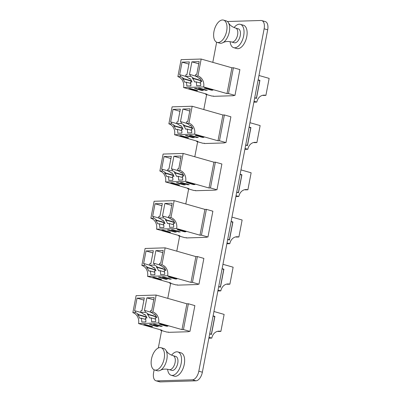 <?xml version="1.0" encoding="UTF-8"?>
<svg xmlns="http://www.w3.org/2000/svg" width="402" height="402" viewBox="0 0 402 402"><rect width="100%" height="100%" fill="white"/><g stroke="black" fill="none" stroke-linecap="round" stroke-linejoin="round"><path stroke-width="0.6" d="M154.147 369.815L153.614 372.584A8.693 4.598 -74.1 0 0 155.996 380.8A8.693 4.598 -74.1 0 0 156.76 380.89L192.447 379.8A8.693 4.598 -74.1 0 0 198.819 371.197L264.134 28.798A8.693 4.598 -74.1 0 0 261.757 20.582A8.693 4.598 -74.1 0 0 260.988 20.487L227.391 21.517M216.638 42.205L212.799 62.35M206.653 94.565L203.794 109.55M197.648 141.77L194.789 156.755M188.644 188.97L185.784 203.96M179.639 236.175L176.779 251.165M170.634 283.38L167.775 298.364M161.629 330.585L158.308 347.996M156.76 380.89L160.308 381.9L195.995 380.81L192.447 379.8M198.819 371.197L202.367 372.207L267.682 29.808L264.134 28.798M168.388 332.343L188.412 331.735M177.393 285.144L197.417 284.531M186.397 237.939L206.422 237.326M195.402 190.734L215.422 190.121M204.407 143.534L224.427 142.921M213.412 96.329L233.431 95.716M261.757 20.582L265.305 21.592A8.693 4.598 105.9 0 1 267.682 29.808M202.367 372.207A8.693 4.598 105.9 0 1 195.995 380.81M160.308 381.9A8.693 4.598 105.9 0 1 159.544 381.805L155.996 380.8M234.12 27.552A12.135 6.422 105.9 0 1 240.351 24.336A12.135 6.422 105.9 0 1 243.672 35.803A12.135 6.422 105.9 0 1 233.708 47.677A12.135 6.422 105.9 0 1 230.105 41.662M240.351 24.336L243.446 25.215A12.135 6.422 105.9 0 1 246.763 36.682A12.135 6.422 105.9 0 1 236.798 48.557L233.708 47.677M171.624 355.157A12.135 6.422 105.9 0 1 177.86 351.941A12.135 6.422 105.9 0 1 181.176 363.408A12.135 6.422 105.9 0 1 171.212 375.282A12.135 6.422 105.9 0 1 167.609 369.267M177.86 351.941L180.95 352.82A12.135 6.422 105.9 0 1 184.272 364.287A12.135 6.422 105.9 0 1 174.307 376.161L171.212 375.282M240.245 35.672A7.246 3.834 105.9 0 1 234.296 42.758L231.642 42.004A7.246 3.834 105.9 0 0 237.587 34.914A7.246 3.834 105.9 0 0 235.607 28.07L238.26 28.823A7.246 3.834 105.9 0 1 240.245 35.672M223.487 20.1L226.15 20.859A11.593 6.136 105.9 0 1 228.537 22.934A11.593 6.136 105.9 0 1 229.321 31.813A11.593 6.136 105.9 0 1 222.929 42.647A11.593 6.136 105.9 0 1 219.804 43.155L217.145 42.396A11.593 6.136 105.9 0 1 213.975 31.441A11.593 6.136 105.9 0 1 223.487 20.1A11.593 6.136 105.9 0 1 226.658 31.054A11.593 6.136 105.9 0 1 217.145 42.396M177.749 363.277A7.246 3.834 105.9 0 1 171.8 370.368L169.147 369.609A7.246 3.834 105.9 0 0 175.096 362.524A7.246 3.834 105.9 0 0 173.111 355.675L175.769 356.433A7.246 3.834 105.9 0 1 177.749 363.277M160.996 347.705L163.654 348.464A11.593 6.136 105.9 0 1 166.046 350.544A11.593 6.136 105.9 0 1 166.825 359.418A11.593 6.136 105.9 0 1 160.433 370.252A11.593 6.136 105.9 0 1 157.308 370.76L154.649 370.006A11.593 6.136 105.9 0 1 151.479 359.051A11.593 6.136 105.9 0 1 160.996 347.705A11.593 6.136 105.9 0 1 164.167 358.659A11.593 6.136 105.9 0 1 154.649 370.006M258.968 75.491L269.144 78.385L265.903 95.374A9.055 7.578 88.2 0 0 263.948 95.133A9.055 7.578 88.2 0 0 256.833 102.078L253.878 102.168M201.176 59.039L231.919 67.792L226.999 93.586L203.648 86.938A9.055 7.578 88.2 0 0 197.935 76.028L201.176 59.039L181.116 59.652L177.875 76.641L180.337 76.566A9.055 7.578 -91.8 0 1 183.634 78.611L182.593 78.641A9.055 7.578 -91.8 0 1 184.679 82.204L186.267 82.159A9.055 7.578 -91.8 0 1 186.769 86.013L190.895 85.887A9.055 7.578 88.2 0 0 190.392 82.033L191.975 81.983A9.055 7.578 88.2 0 0 189.89 78.42L188.865 78.45A9.055 7.578 88.2 0 0 185.573 76.41L185.88 74.777L186.905 74.747L189.352 61.923L182.056 62.149L179.614 74.968L180.649 74.938L180.337 76.566M233.502 95.44L234.974 95.395L239.893 69.596L233.391 67.747L231.919 67.792M259.617 80.897L259.918 80.365L258.134 79.857M259.717 80.37L258.124 79.918M212.959 90.138L205.573 88.038L204.065 88.083L211.457 90.189L212.959 90.138M198.397 88.254L205.784 90.36L207.291 90.314L199.9 88.209L198.397 88.254M203.327 90.435L195.935 88.329L194.432 88.38L201.819 90.48L203.327 90.435M188.759 88.551L196.151 90.656L197.658 90.606L190.267 88.505L188.759 88.551M203.648 86.938L183.588 87.556L206.94 94.199L205.522 94.244L212.03 96.093L213.447 96.053M254.044 101.284L256.833 102.078M234.974 95.395L228.472 93.54L226.999 93.586M190.759 85.892L190.91 85.129M190.739 83.43L186.267 82.159M262.682 95.299A9.055 7.578 -91.8 0 1 263.36 95.455L265.903 95.374M254.692 97.902L256.476 98.41L259.918 80.365M183.588 87.556A9.055 7.578 88.2 0 0 177.875 76.641M185.573 76.41L190.161 76.269A9.055 7.578 -91.8 0 1 193.452 78.31L192.427 78.34A9.055 7.578 -91.8 0 1 194.513 81.907L196.101 81.857A9.055 7.578 -91.8 0 1 196.603 85.716L200.729 85.586A9.055 7.578 88.2 0 0 200.221 81.732L201.809 81.681A9.055 7.578 88.2 0 0 199.724 78.119L198.688 78.149A9.055 7.578 88.2 0 0 195.392 76.109L195.704 74.476L196.739 74.445L199.186 61.622L191.89 61.848L189.442 74.666L190.473 74.636L190.161 76.269M195.392 76.109L197.935 76.028M200.111 78.556L198.688 78.149M200.573 83.129L196.101 81.857M201.533 80.933L192.427 78.34M201.372 80.561L193.452 78.31M195.407 76.043L190.473 74.636M198.769 63.802L191.89 61.848M191.699 81.234L182.593 78.641M191.533 80.857L183.634 78.611M185.583 76.345L180.649 74.938M188.935 64.104L182.056 62.149M190.277 78.852L188.865 78.45M196.236 90.204L196.151 90.656M201.904 90.033L201.819 90.48M205.869 89.907L205.784 90.36M211.542 89.736L211.457 90.189M205.603 93.822L205.522 94.244M233.391 67.747L228.472 93.54M256.285 98.359L256.401 97.761M258.094 80.068L259.169 80.375A0.724 0.608 88.2 0 1 259.622 81.249L256.531 97.45A0.724 0.608 88.2 0 1 255.963 98.008L255.767 98.013A0.724 0.608 -91.8 0 1 255.607 97.993L254.722 97.741M255.607 97.993L254.732 97.681M249.964 122.695L260.139 125.59L256.898 142.579A9.055 7.578 88.2 0 0 254.943 142.333A9.055 7.578 88.2 0 0 247.828 149.283L244.873 149.373M192.171 106.244L222.914 114.997L217.995 140.79L194.643 134.142A9.055 7.578 88.2 0 0 188.93 123.233L192.171 106.244L172.111 106.857L168.875 123.846L171.332 123.771A9.055 7.578 -91.8 0 1 174.629 125.811L173.589 125.846A9.055 7.578 -91.8 0 1 175.674 129.409L177.262 129.359A9.055 7.578 -91.8 0 1 177.764 133.218L181.89 133.092A9.055 7.578 88.2 0 0 181.387 129.233L182.97 129.188A9.055 7.578 88.2 0 0 180.885 125.62L179.86 125.655A9.055 7.578 88.2 0 0 176.568 123.61L176.875 121.982L177.905 121.952L180.347 109.128L173.051 109.349L170.609 122.173L171.644 122.143L171.332 123.771M224.497 142.64L225.969 142.594L230.889 116.801L224.386 114.952L222.914 114.997M250.612 128.102L250.913 127.57L249.129 127.062M250.712 127.575L249.119 127.122M203.96 137.343L196.568 135.238L195.06 135.288L202.452 137.389L203.96 137.343M189.392 135.459L196.779 137.564L198.286 137.519L190.895 135.414L189.392 135.459M194.322 137.64L186.93 135.534L185.428 135.58L192.814 137.685L194.322 137.64M179.754 135.755L187.146 137.856L188.654 137.811L181.262 135.71L179.754 135.755M194.643 134.142L174.584 134.755L197.935 141.403L196.518 141.449L203.025 143.298L204.442 143.258M245.039 148.489L247.828 149.283M225.969 142.594L219.467 140.745L217.995 140.79M181.754 133.097L181.905 132.328M181.734 130.635L177.262 129.359M253.677 142.504A9.055 7.578 -91.8 0 1 254.355 142.655L256.898 142.579M245.687 145.107L247.471 145.614L250.913 127.57M174.584 134.755A9.055 7.578 88.2 0 0 168.875 123.846M176.568 123.61L181.156 123.469A9.055 7.578 -91.8 0 1 184.448 125.514L183.423 125.545A9.055 7.578 -91.8 0 1 185.508 129.107L187.096 129.062A9.055 7.578 -91.8 0 1 187.598 132.916L191.724 132.791A9.055 7.578 88.2 0 0 191.216 128.936L192.804 128.886A9.055 7.578 88.2 0 0 190.719 125.318L189.684 125.354A9.055 7.578 88.2 0 0 186.387 123.313L186.699 121.68L187.734 121.65L190.181 108.826L182.885 109.048L180.443 121.871L181.468 121.841L181.156 123.469M186.387 123.313L188.93 123.233M191.106 125.756L189.684 125.354M191.568 130.333L187.096 129.062M192.528 128.137L183.423 125.545M192.367 127.766L184.448 125.514M186.402 123.243L181.468 121.841M189.764 111.007L182.885 109.048M182.694 128.434L173.589 125.846M182.528 128.062L174.629 125.811M176.578 123.545L171.644 122.143M179.93 111.309L173.051 109.349M181.272 126.052L179.86 125.655M187.231 137.409L187.146 137.856M192.9 137.233L192.814 137.685M196.864 137.112L196.779 137.564M202.538 136.941L202.452 137.389M196.598 141.022L196.518 141.449M224.386 114.952L219.467 140.745M247.285 145.559L247.396 144.966M249.089 127.273L250.165 127.58A0.724 0.608 88.2 0 1 250.617 128.449L247.526 144.655A0.724 0.608 88.2 0 1 246.959 145.212L246.763 145.217A0.724 0.608 -91.8 0 1 246.602 145.197L245.717 144.946M246.602 145.197L245.728 144.886M240.959 169.895L251.134 172.795L247.893 189.784A9.055 7.578 88.2 0 0 245.939 189.538A9.055 7.578 88.2 0 0 238.823 196.488L235.868 196.578M183.166 153.448L213.914 162.197L208.99 187.995L185.639 181.347A9.055 7.578 88.2 0 0 179.925 170.438L183.166 153.448L163.112 154.061L159.87 171.051L162.328 170.976A9.055 7.578 -91.8 0 1 165.624 173.016L164.589 173.046A9.055 7.578 -91.8 0 1 166.669 176.614L168.257 176.563A9.055 7.578 -91.8 0 1 168.765 180.423L172.885 180.297A9.055 7.578 88.2 0 0 172.383 176.438L173.965 176.388A9.055 7.578 88.2 0 0 171.88 172.825L170.855 172.855A9.055 7.578 88.2 0 0 167.564 170.815L167.875 169.187L168.9 169.152L171.342 156.333L164.046 156.554L161.604 169.378L162.639 169.342L162.328 170.976M215.497 189.844L216.964 189.799L221.884 164.006L215.382 162.152L213.914 162.197M241.607 175.307L241.909 174.775L240.125 174.267M241.708 174.78L240.115 174.322M194.955 184.548L187.563 182.443L186.056 182.488L193.447 184.593L194.955 184.548M180.387 182.664L187.774 184.764L189.282 184.719L181.895 182.619L180.387 182.664M185.317 184.84L177.925 182.739L176.423 182.784L183.809 184.89L185.317 184.84M170.749 182.96L178.141 185.061L179.649 185.015L172.257 182.91L170.749 182.96M185.639 181.347L165.579 181.96L188.93 188.608L187.513 188.654L194.02 190.503L195.437 190.458M236.039 195.694L238.823 196.488M216.964 189.799L210.462 187.95L208.99 187.995M172.749 180.302L172.9 179.533M172.729 177.84L168.257 176.563M244.672 189.704A9.055 7.578 -91.8 0 1 245.351 189.86L247.893 189.784M236.683 192.312L238.466 192.819L241.909 174.775M165.579 181.96A9.055 7.578 88.2 0 0 159.87 171.051M167.564 170.815L172.151 170.674A9.055 7.578 -91.8 0 1 175.443 172.714L174.418 172.749A9.055 7.578 -91.8 0 1 176.503 176.312L178.091 176.262A9.055 7.578 -91.8 0 1 178.594 180.121L182.719 179.995A9.055 7.578 88.2 0 0 182.217 176.136L183.799 176.091A9.055 7.578 88.2 0 0 181.714 172.523L180.679 172.558A9.055 7.578 88.2 0 0 177.382 170.513L177.694 168.885L178.729 168.855L181.176 156.031L173.88 156.252L171.438 169.076L172.463 169.046L172.151 170.674M177.382 170.513L179.925 170.438M182.101 172.96L180.679 172.558M182.563 177.538L178.091 176.262M183.523 175.337L174.418 172.749M183.362 174.97L175.443 172.714M177.398 170.448L172.463 169.046M180.759 158.212L173.88 156.252M173.689 175.639L164.589 173.046M173.528 175.267L165.624 173.016M167.574 170.749L162.639 169.342M170.93 158.514L164.046 156.554M172.267 173.257L170.855 172.855M178.227 184.608L178.141 185.061M183.895 184.438L183.809 184.89M187.865 184.317L187.774 184.764M193.533 184.141L193.447 184.593M187.593 188.226L187.513 188.654M215.382 162.152L210.462 187.95M238.28 192.764L238.391 192.171M240.084 174.478L241.16 174.78A0.724 0.608 88.2 0 1 241.617 175.654L238.522 191.86A0.724 0.608 88.2 0 1 237.954 192.412L237.758 192.422A0.724 0.608 -91.8 0 1 237.602 192.402L236.713 192.151M237.602 192.402L236.723 192.091M231.954 217.1L242.13 220L238.888 236.984A9.055 7.578 88.2 0 0 236.934 236.743A9.055 7.578 88.2 0 0 229.818 243.687L226.864 243.778M174.161 200.653L204.909 209.402L199.985 235.2L176.634 228.552A9.055 7.578 88.2 0 0 170.92 217.643L174.161 200.653L154.107 201.266L150.866 218.256L153.323 218.18A9.055 7.578 -91.8 0 1 156.619 220.221L155.584 220.251A9.055 7.578 -91.8 0 1 157.669 223.819L159.252 223.768A9.055 7.578 -91.8 0 1 159.76 227.627L163.88 227.502A9.055 7.578 88.2 0 0 163.378 223.643L164.961 223.592A9.055 7.578 88.2 0 0 162.875 220.03L161.85 220.06A9.055 7.578 88.2 0 0 158.559 218.02L158.87 216.387L159.895 216.356L162.338 203.533L155.046 203.759L152.599 216.583L153.634 216.547L153.323 218.18M206.492 237.049L207.96 237.004L212.879 211.206L206.377 209.357L204.909 209.402M232.602 222.507L232.904 221.974L231.12 221.467M232.703 221.979L231.11 221.527M185.95 231.753L178.558 229.648L177.051 229.693L184.443 231.798L185.95 231.753M171.383 229.869L178.769 231.969L180.277 231.924L172.89 229.818L171.383 229.869M176.312 232.044L168.925 229.944L167.418 229.989L174.805 232.09L176.312 232.044M161.745 230.16L169.136 232.266L170.644 232.22L163.252 230.115L161.745 230.16M176.634 228.552L156.574 229.165L179.93 235.813L178.508 235.853L185.015 237.708L186.433 237.662M227.035 242.893L229.818 243.687M207.96 237.004L201.457 235.155L199.985 235.2M163.75 227.502L163.895 226.738M163.73 225.04L159.252 223.768M235.667 236.909A9.055 7.578 -91.8 0 1 236.346 237.064L238.888 236.984M227.678 239.517L229.462 240.024L232.904 221.974M156.574 229.165A9.055 7.578 88.2 0 0 150.866 218.256M158.559 218.02L163.147 217.879A9.055 7.578 -91.8 0 1 166.438 219.919L165.413 219.949A9.055 7.578 -91.8 0 1 167.498 223.517L169.086 223.467A9.055 7.578 -91.8 0 1 169.589 227.326L173.714 227.2A9.055 7.578 88.2 0 0 173.212 223.341L174.795 223.291A9.055 7.578 88.2 0 0 172.709 219.728L171.674 219.758A9.055 7.578 88.2 0 0 168.378 217.718L168.689 216.09L169.724 216.055L172.172 203.236L164.875 203.457L162.433 216.281L163.458 216.246L163.147 217.879M168.378 217.718L170.92 217.643M173.096 220.165L171.674 219.758M173.558 224.743L169.086 223.467M174.518 222.542L165.413 219.949M174.357 222.175L166.438 219.919M168.393 217.653L163.458 216.246M171.754 205.417L164.875 203.457M164.684 222.844L155.584 220.251M164.524 222.472L156.619 220.221M158.569 217.954L153.634 216.547M161.926 205.713L155.046 203.759M163.262 220.462L161.85 220.06M169.222 231.813L169.136 232.266M174.895 231.642L174.805 232.09M178.86 231.522L178.769 231.969M184.528 231.346L184.443 231.798M178.594 235.431L178.508 235.853M206.377 209.357L201.457 235.155M229.276 239.969L229.386 239.371M231.08 221.678L232.155 221.984A0.724 0.608 88.2 0 1 232.612 222.859L229.517 239.064A0.724 0.608 88.2 0 1 228.949 239.617L228.753 239.622A0.724 0.608 -91.8 0 1 228.597 239.602L227.708 239.351M228.597 239.602L227.718 239.29M222.949 264.305L233.125 267.199L229.889 284.189A9.055 7.578 88.2 0 0 227.929 283.948A9.055 7.578 88.2 0 0 220.814 290.892L217.859 290.983M165.157 247.853L195.905 256.607L190.98 282.4L167.629 275.752A9.055 7.578 88.2 0 0 161.916 264.843L165.157 247.853L145.102 248.466L141.861 265.456L144.318 265.38A9.055 7.578 -91.8 0 1 147.614 267.425L146.579 267.456A9.055 7.578 -91.8 0 1 148.665 271.018L150.247 270.973A9.055 7.578 -91.8 0 1 150.755 274.827L154.876 274.702A9.055 7.578 88.2 0 0 154.373 270.847L155.956 270.797A9.055 7.578 88.2 0 0 153.871 267.235L152.845 267.265A9.055 7.578 88.2 0 0 149.554 265.225L149.866 263.591L150.891 263.561L153.333 250.737L146.042 250.964L143.594 263.782L144.63 263.752L144.318 265.38M197.488 284.254L198.955 284.209L203.874 258.411L197.372 256.561L195.905 256.607M223.597 269.712L223.899 269.179L222.115 268.672M223.698 269.184L222.105 268.732M176.945 278.953L169.554 276.852L168.046 276.898L175.438 278.998L176.945 278.953M162.378 277.068L169.77 279.174L171.272 279.129L163.885 277.023L162.378 277.068M167.307 279.249L159.921 277.144L158.413 277.189L165.8 279.295L167.307 279.249M152.74 277.365L160.132 279.47L161.639 279.42L154.247 277.32L152.74 277.365M167.629 275.752L147.569 276.37L170.925 283.013L169.503 283.058L176.011 284.907L177.428 284.867M218.03 290.098L220.814 290.892M198.955 284.209L192.452 282.355L190.98 282.4M154.745 274.707L154.891 273.938M154.725 272.244L150.247 270.973M226.663 284.113A9.055 7.578 -91.8 0 1 227.341 284.269L229.889 284.189M218.673 286.716L220.457 287.224L223.899 269.179M147.569 276.37A9.055 7.578 88.2 0 0 141.861 265.456M149.554 265.225L154.142 265.084A9.055 7.578 -91.8 0 1 157.438 267.124L156.408 267.154A9.055 7.578 -91.8 0 1 158.494 270.717L160.081 270.672A9.055 7.578 -91.8 0 1 160.584 274.531L164.709 274.4A9.055 7.578 88.2 0 0 164.207 270.546L165.79 270.496A9.055 7.578 88.2 0 0 163.704 266.933L162.669 266.963A9.055 7.578 88.2 0 0 159.373 264.923L159.684 263.29L160.725 263.26L163.167 250.436L155.87 250.662L153.428 263.481L154.453 263.451L154.142 265.084M159.373 264.923L161.916 264.843M164.091 267.37L162.669 266.963M164.554 271.943L160.081 270.672M165.513 269.747L156.408 267.154M165.353 269.375L157.438 267.124M159.388 264.858L154.453 263.451M162.75 252.617L155.87 250.662M155.68 270.049L146.579 267.456M155.519 269.672L147.614 267.425M149.564 265.154L144.63 263.752M152.921 252.918L146.042 250.964M154.257 267.667L152.845 267.265M160.217 279.018L160.132 279.47M165.89 278.842L165.8 279.295M169.855 278.722L169.77 279.174M175.523 278.551L175.438 278.998M169.589 282.636L169.503 283.058M197.372 256.561L192.452 282.355M220.271 287.174L220.381 286.576M222.075 268.883L223.15 269.189A0.724 0.608 88.2 0 1 223.607 270.064L220.512 286.264A0.724 0.608 88.2 0 1 219.944 286.822L219.748 286.827A0.724 0.608 -91.8 0 1 219.592 286.807L218.703 286.556M219.592 286.807L218.713 286.495M213.944 311.505L224.125 314.404L220.884 331.394A9.055 7.578 88.2 0 0 218.924 331.147A9.055 7.578 88.2 0 0 211.814 338.097L208.854 338.188M156.152 295.058L186.9 303.811L181.975 329.605L158.624 322.957A9.055 7.578 88.2 0 0 152.916 312.047L156.152 295.058L136.097 295.671L132.856 312.661L135.313 312.585A9.055 7.578 -91.8 0 1 138.61 314.625L137.574 314.66A9.055 7.578 -91.8 0 1 139.66 318.223L141.243 318.173A9.055 7.578 -91.8 0 1 141.75 322.032L145.871 321.907A9.055 7.578 88.2 0 0 145.368 318.047L146.951 318.002A9.055 7.578 88.2 0 0 144.871 314.434L143.841 314.47A9.055 7.578 88.2 0 0 140.549 312.424L140.861 310.796L141.886 310.766L144.328 297.942L137.037 298.163L134.59 310.987L135.625 310.957L135.313 312.585M188.483 331.454L189.95 331.409L194.869 305.615L188.367 303.766L186.9 303.811M214.598 316.917L214.894 316.384L213.11 315.877M214.698 316.389L213.1 315.937M167.941 326.158L160.549 324.052L159.041 324.102L166.433 326.203L167.941 326.158M153.373 324.273L160.765 326.379L162.267 326.334L154.881 324.228L153.373 324.273M158.303 326.454L150.916 324.349L149.408 324.394L156.8 326.499L158.303 326.454M143.735 324.57L151.127 326.67L152.634 326.625L145.243 324.525L143.735 324.57M158.624 322.957L138.564 323.57L161.921 330.218L160.504 330.263L167.006 332.112L168.423 332.067M209.025 337.303L211.814 338.097M189.95 331.409L183.448 329.56L181.975 329.605M145.74 321.912L145.886 321.143M145.72 319.449L141.243 318.173M217.658 331.318A9.055 7.578 -91.8 0 1 218.336 331.469L220.884 331.394M209.668 333.921L211.452 334.429L214.894 316.384M138.564 323.57A9.055 7.578 88.2 0 0 132.856 312.661M140.549 312.424L145.137 312.284A9.055 7.578 -91.8 0 1 148.433 314.329L147.408 314.359A9.055 7.578 -91.8 0 1 149.489 317.922L151.077 317.876A9.055 7.578 -91.8 0 1 151.579 321.731L155.705 321.605A9.055 7.578 88.2 0 0 155.202 317.746L156.785 317.701A9.055 7.578 88.2 0 0 154.7 314.133L153.664 314.168A9.055 7.578 88.2 0 0 150.368 312.123L150.68 310.495L151.72 310.465L154.162 297.641L146.866 297.862L144.424 310.686L145.449 310.656L145.137 312.284M150.368 312.123L152.916 312.047M155.087 314.57L153.664 314.168M155.549 319.148L151.077 317.876M156.509 316.952L147.408 314.359M156.348 316.58L148.433 314.329M150.383 312.058L145.449 310.656M153.75 299.822L146.866 297.862M146.675 317.248L137.574 314.66M146.514 316.876L138.61 314.625M140.559 312.359L135.625 310.957M143.916 300.123L137.037 298.163M145.253 314.866L143.841 314.47M151.212 326.223L151.127 326.67M156.886 326.047L156.8 326.499M160.85 325.927L160.765 326.379M166.518 325.756L166.433 326.203M160.584 329.836L160.504 330.263M188.367 303.766L183.448 329.56M211.266 334.374L211.377 333.781M213.07 316.088L214.145 316.394A0.724 0.608 88.2 0 1 214.603 317.263L211.512 333.469A0.724 0.608 88.2 0 1 210.939 334.027L210.743 334.032A0.724 0.608 -91.8 0 1 210.588 334.012L209.698 333.76M210.588 334.012L209.708 333.7M228.537 22.934L229.371 24.13C230.758 25.864 232.833 27.175 235.607 28.07M222.929 42.647L224.266 42.069C226.356 41.326 228.813 41.305 231.642 42.004M166.046 350.544L166.875 351.735C168.262 353.469 170.342 354.78 173.111 355.675M160.433 370.252L161.77 369.674C163.86 368.93 166.317 368.91 169.147 369.609"/></g></svg>
